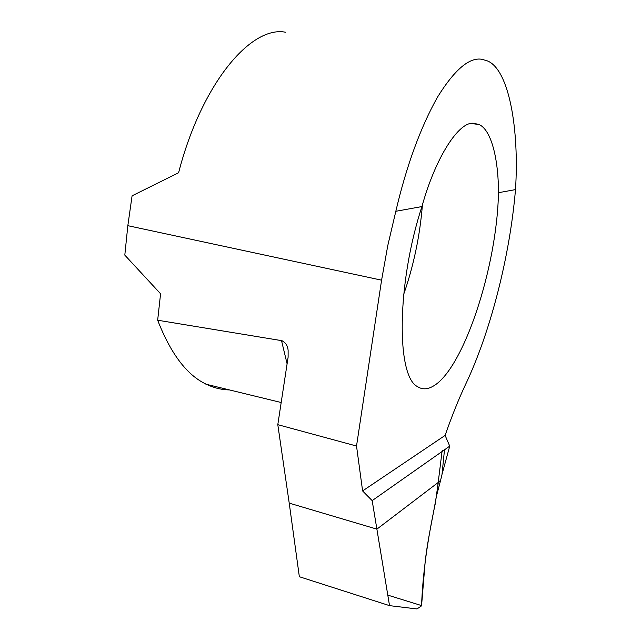<?xml version="1.0" encoding="UTF-8"?>
<svg xmlns="http://www.w3.org/2000/svg" width="641" height="641" viewBox="0 0 641 641"><rect width="100%" height="100%" fill="white"/><g stroke="black" fill="none" stroke-linecap="round" stroke-linejoin="round"><path stroke-width="0.96" d="M436.249 496.895L440.551 480.566L438.252 482L440.551 480.566L442.034 474.292L444.485 449.822L442.122 450.879L438.188 482.489L376.884 529.145L289.219 503.129L277.801 424.671L288.113 357.181L288.121 350.443C287.713 345.595 285.509 342.318 281.519 340.627L157.662 320.22L160.579 293.778L124.811 255.118L127.831 225.68L132.086 195.801L178.591 172.766C201.442 83.979 250.863 25.215 285.662 32.25M277.801 424.671L356.524 446.032L362.606 490.934L372.173 500.621L442.394 451.296M372.173 500.621L389.528 605.641L299.347 576.724L289.219 503.129L376.884 529.145L438.188 482.489L435.439 502.881C427.259 540.94 422.635 575.257 421.562 605.833L416.995 608.95L389.528 605.641M421.938 206.562C396.539 283.995 396.33 376.507 417.491 386.603C422.058 389.6 427.122 389.552 432.683 386.451C463.243 370.258 497.2 266.736 498.458 192.701C498.522 158.976 491.246 129.498 478.843 124.434L473.427 123.28C458.852 121.526 435.592 157.141 421.938 206.562L395.826 211.29L387.765 245.647L381.587 280.173L127.831 225.68M498.458 192.701L515.492 189.608C519.402 129.626 509.138 69.108 487.16 60.815L481.912 59.301C469.372 57.081 454.589 69.661 437.563 97.031C420.456 127.527 406.546 165.61 395.826 211.29M442.034 474.292L449.726 446.144L445.118 435.407C451.568 416.826 458.259 400.104 465.206 385.225C490.357 332.631 509.851 256.496 515.492 189.608M444.485 449.822L449.726 446.144M362.606 490.934L445.118 435.407M229.494 389.928C222.411 389.824 215.464 388.294 208.629 385.321M205.705 383.943C186.715 374.841 170.706 353.6 157.662 320.22M282.665 340.956L281.535 340.683M356.524 446.032L381.587 280.173M438.524 480.005C436.104 504.836 427.771 535.884 425.111 562.63L421.57 605.593L387.789 595.12M403.654 294.499C413.693 265.606 419.943 235.744 422.411 204.936M281.519 340.627L287.104 363.848M471.207 123.497L479.276 124.554M281.207 402.524L205.841 384.175"/></g></svg>
